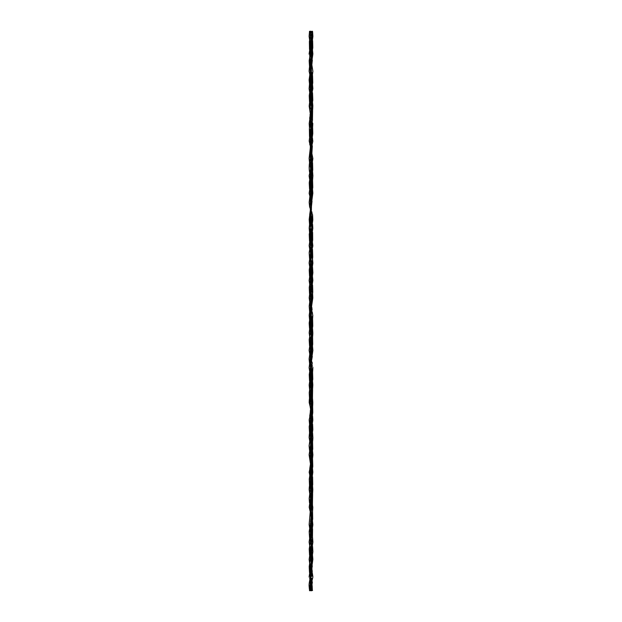 <?xml version="1.0" encoding="UTF-8"?>
<svg xmlns="http://www.w3.org/2000/svg" width="622" height="622" viewBox="0 0 622 622"><rect width="100%" height="100%" fill="white"/><g stroke="black" fill="none" stroke-linecap="round" stroke-linejoin="round"><path stroke-width="0.47" stroke-dasharray="3.11 2.33" d="M312.166 585.636L309.499 572.559M311.886 548.791L309.562 537.665M311.21 510.592L309.499 502.794M311.879 479.212L311.257 476.133M311.21 475.923L309.764 468.56M312.158 446.192L309.694 432.22M311.801 420.449L309.639 397.349M311.879 374.491L309.694 362.54M311.902 339.635L309.678 327.569M311.179 301.328L309.647 292.76M312.158 271.674L309.702 257.889M311.894 235.147L309.655 222.948M312.026 201.163L311.257 197.143M311.179 196.785L309.67 188.163M311.894 165.18L311.249 162.109M311.187 161.837L309.694 153.222M312.034 131.607L311.163 126.81M310.736 124.983L309.639 118.351M312.143 97.234L310.129 87.469L310.106 52.652L309.499 49.441M312.322 32.795L311.661 37.631L311.669 72.533M310.106 37.553L310.114 72.494L311.638 87.236L311.653 157.187L310.106 177.037L310.129 211.869L311.63 226.944L310.129 246.856L311.645 261.652L310.106 281.587L310.137 316.52L311.638 331.565L310.121 351.43L311.622 366.156L310.121 386.176L311.606 401.19L310.145 421.172L311.645 436.108L311.599 470.753L310.137 490.805L311.614 505.865L310.145 525.792L311.63 540.58L310.121 560.554L311.233 590.768M310.098 87.321L310.114 122.277L311.638 142.282L310.083 157.187L311.676 177.06L311.645 211.861L310.106 226.968L311.645 246.981L310.09 261.776L311.676 281.595L311.63 316.598L310.098 331.619L311.653 351.593L310.114 366.374L311.653 386.223L310.121 401.33L311.622 421.343L310.098 436.24L311.669 456.12L310.129 471.009L311.63 490.921M310.114 506.013L311.63 526.033M310.106 540.829L311.661 560.686L312.345 590.13L310.868 590.192M312.361 581.967L311.14 573.305M311.031 572.839L310.145 569.13M309.974 568.181L309.974 561.301M312.291 548.285L310.09 526.057M312.353 512.046L310.051 491.224M312.283 478.761L310.09 456.105M312.314 443.603L310.813 432.36M312.322 409.058L310.059 386.487M312.283 374.024L310.114 351.477M312.337 339.021L310.806 327.724M311.871 297.868L310.098 281.642M312.298 268.082L311.023 258.9M309.989 247.673L310.121 246.887M312.353 233.056L311.645 227.046L311.482 206.069M311.886 193.201L310.145 185.519M309.974 184.54L310.098 177.06M311.886 158.548L310.121 142.29M312.322 130.068L311.14 120.085M310.502 117.278L310.176 115.723M309.989 114.712L310.098 107.295C312.571 96.923 310.658 91.411 310.106 87.368M312.306 93.821L311.653 87.313L310.145 80.946M312.345 60.085L311.669 52.598L310.153 46.036M309.562 589.788L310.984 589.446L310.059 589.096L309.429 589.539M311.661 578.188C310.261 585.481 310.596 584.968 310.992 589.5L310.767 589.221M309.966 585.636L310.051 578.367M312.314 565.88L310.806 554.599M309.966 550.734L310.106 543.27M312.33 530.799L310.028 508.936M312.306 496.27L310.09 473.482M311.894 454.853L310.121 438.689M312.345 424.834L311.179 416.553M311.879 385.026L310.044 369.134M312.306 356.437L311.676 349.035L310.168 342.528M309.974 341.564L309.772 336.385M312.337 321.815L311.148 311.879M312.283 286.897L310.806 275.577M309.966 271.736L310.098 264.319C311.777 255.012 311.801 253.768 310.09 244.423L311.653 264.412M312.322 250.487L310.806 240.543M312.353 215.842L311.28 207.857M311.023 206.761L310.495 204.482M312.291 182.16L311.132 172.193M311.031 171.765L310.813 170.894M312.345 145.843L310.114 124.773M312.291 112.629L311.023 102.125M310.806 101.23L310.145 98.307M309.981 97.343L310.09 89.895M312.306 77.439L311.179 67.712M311.023 67.059L310.813 66.181M309.974 62.55L309.647 58.903M312.345 42.755L311.047 32.313M310.907 31.761L311.645 34.987L310.106 55.055L311.661 69.967L310.098 89.848L311.614 104.69L310.129 124.727L310.121 159.675L311.638 174.432L310.106 194.414L311.614 209.381L310.137 229.378L311.645 244.392L310.114 264.233L311.614 278.983L310.121 299.019L311.614 314.071L310.137 334.014L310.114 368.776L311.599 383.618L311.622 418.73L310.137 438.611L311.63 453.36L310.121 473.342L311.599 488.301L311.638 523.312L310.121 543.169L310.106 578.063M312.065 44.302L309.655 31.87L311.661 55.063L310.083 69.959L311.684 89.793L310.114 104.768L311.645 124.695L311.653 159.768M310.098 174.549L310.121 209.451L311.63 229.44L310.09 244.407M311.008 294.082L311.225 286.649L310.114 279.169L310.114 314.149L311.622 334.224M311 363.777L311.21 356.079L310.09 349.004L311.669 368.854L310.129 383.813L310.106 418.824L311.638 438.829L310.106 453.601L311.661 473.428L310.129 488.503L311.622 508.501L310.098 523.46L311.653 543.395L311.653 578.235M312.057 567.35L309.678 554.365M311.638 543.48L311.575 508.726M311.902 496.861L309.639 484.546M311.21 458.484L309.694 449.714M311.894 426.886L311.257 423.59M311.21 423.411L309.709 416.172M312.306 398.951L309.655 379.956M311.21 353.794L309.554 345.84M312.12 324.194L309.639 311.84M311.63 299.159L310.145 279.348M309.554 276.16L310.121 279.216M311.638 264.49L309.686 240.395M312.12 219.473L309.725 207.002M311.645 194.53L310.106 174.626M311.894 147.896L309.663 135.759M311.614 124.859L309.655 100.966M312.166 79.935L309.702 66.033M311.233 589.858L312.555 589.446L311.35 589.158L311.233 589.858M311.365 585.636L311.062 584.727L311.365 585.636M310.938 584.353L309.103 576.952M312.322 554.606L311.062 549.801M310.526 548.176L309.702 545.603L310.526 548.176M312.314 519.409L311.879 517.706M312.547 486.007L311.894 482.734M311.35 480.915L311.062 480.044M310.759 479.181L310.526 478.528M312.298 449.854L311.062 445.266M310.51 443.548L309.702 440.944L310.51 443.548M312.563 415.986L311.879 412.992M311.358 411.313L311.062 410.442M312.337 380.26L311.062 375.393M310.533 373.853L309.678 371.256L310.533 373.853M312.298 345.117L310.689 339.581L312.889 350.272M310.495 338.974L309.694 336.292L310.495 338.974M312.314 275.593L311.062 270.811M312.866 280.203L309.103 263.083M311.35 236.998L311.062 236.111L311.35 236.998M311.676 202.982L311.062 201.054L311.676 202.982M312.508 171.905L311.062 166.276M312.897 175.777L309.118 158.486M311.676 133.318L311.879 134.002M312.337 101.262L310.72 95.391L312.524 102.381M310.533 94.855L309.678 92.258L310.533 94.855M311.35 62.604L309.126 54.13M312.469 31.776L312.905 36.403M310.938 46.37L311.233 31.87L311.28 39.567M311.008 62.597L311.194 66.072M310.852 94.56L310.705 86.699M311.187 100.632L311.288 109.06L311.187 100.632M312.827 141.233C312.765 132.105 310.627 129.586 310.689 123.498L311.272 144.117M312.555 171.501L310.673 158.447L310.813 163.345M311.062 168.088L311.272 179.183M311.008 201.932L311.202 205.625L311.008 201.932M311.008 215.523L311.311 210.633L311.288 213.61M310.798 233.079L310.844 234.066M311.062 237.868L311.202 240.403M311.132 249.189L311.327 245.667L311.272 248.629M312.057 272.576L310.673 263.005L310.852 268.883M311.062 272.615L311.327 280.312M310.705 296.064L310.806 302.968L310.705 296.064M310.938 325.384L311.311 315.338M311.062 342.504L311.327 350.233M310.705 365.697L310.86 373.573L310.705 365.697M311.062 377.173L311.187 379.622M310.938 394.993L310.705 400.731M311.008 411.305L311.272 423.108L311.179 414.306M310.689 435.454L310.852 443.222L310.689 435.454M311.008 446.168L311.062 447.078L311.008 446.168M310.705 470.372L310.852 478.256L310.705 470.372M311.062 481.793L311.28 492.834M310.697 505.336L310.844 513.057L310.697 505.336M310.938 534.671L311.179 518.973L311.264 527.806M310.697 540.044L310.852 547.881L310.697 540.044M311.062 551.605L311.28 562.747M310.681 575.583L310.852 582.814L310.681 575.583M311.008 585.636L311.062 586.538L311.008 585.636M309.67 57.294L310.495 59.984M311.062 61.702L311.676 63.693M309.702 161.953L310.51 164.558M311.879 238.716L312.314 240.419M309.694 266.613L310.526 269.186M310.938 305.386L312.812 315.338M310.938 375.027L312.835 384.847M310.938 410.077L312.827 420.075M310.938 444.886L312.897 454.682M310.938 479.686L312.812 489.568M310.938 514.736L312.858 524.735M310.938 549.428L312.858 559.225M309.709 580.676L310.751 583.809M310.938 569.433L311.179 554.047M310.938 499.684L311.187 484.157M311.272 458.173L311.179 449.372M309.15 332.793C309.328 336.891 310.121 340.568 310.572 342.738L311.327 350.357L311.179 344.674M309.103 263.013C309.531 270.842 310.324 267.297 311.327 280.436L311.179 275.033M310.813 268.028L310.697 261.053M310.938 255.673L311.327 245.721M310.938 185.768L311.179 170.381M310.938 151.068L311.319 141.147L310.689 123.591M311.062 63.483L310.689 51.914M310.72 590.099L309.429 590.449M310.308 590.488L309.849 590.752L310.269 590.472M310.938 586.919L311.327 576.975M311.202 571.805L310.705 557.561L311.202 571.805M310.938 551.986L311.327 542.12L310.852 536.211L311.669 540.775M311.062 534.298L311.194 536.942M310.806 529.501L310.681 523.257L312.563 537.618M310.852 501.2L311.272 510.265M311.062 499.326L311.008 498.455L311.062 499.326M310.736 488.278L310.689 489.638C310.557 495.407 312.384 496.193 312.819 507.358M310.938 482.159L311.179 466.834M311.062 464.385L311.28 475.535M310.938 447.451L311.179 431.823M311.062 429.693L311.264 440.664M312.578 432.896L310.681 420.006L310.844 425.829L311.202 397.38M310.852 391.09L310.705 383.222L310.852 391.09M310.938 377.546L311.179 362.206M311.062 359.85L311.272 370.984M310.852 356.048L310.697 348.25M310.938 342.877L311.179 327.133M311.062 325.026L311.264 335.958M310.844 321.286L310.689 314.102L310.844 321.286M311.288 300.823L311.187 292.402L311.288 300.823M311.062 289.984L311.008 289.098L311.062 289.984M310.852 286.423L310.705 278.532L310.852 286.423M310.938 272.996L311.179 257.531L311.264 266.356M310.852 251.412L310.689 243.684L310.852 251.412M311.008 219.465L310.689 210.749L311.179 187.844L311.288 196.303M311.062 185.395L310.697 173.872L311.062 185.395M311.008 149.809L310.697 139.134M311.28 126.631L311.257 119.89L311.28 126.631M311.062 115.638L311.202 118.39M310.806 111.182L310.705 104.232L310.806 111.182M309.111 71.211L311.327 88.658L310.681 69.819L311.327 88.534M310.339 45.087L311.327 53.912L310.689 34.435M310.736 32.803L311.327 53.795M312.361 48.757L310.705 43.136L312.882 53.826M310.705 77.937L312.306 83.737L310.705 77.937M309.165 106.043L312.812 123.459M309.748 144.716L310.743 147.966M309.686 179.439L311.342 184.493M310.712 182.557L312.33 188.435M309.709 214.52L310.759 217.723L309.709 214.52M310.938 218.236L312.819 228.22M309.702 249.119L310.502 251.762M309.134 245.674L312.897 262.989M311.319 288.997L312.345 293.063M309.717 319.102L310.751 322.367L309.717 319.102M310.938 322.919L312.843 332.995M311.327 367.649L309.111 350.209L312.882 367.532M309.709 388.921L310.759 392.031L309.709 388.921M310.938 392.536L312.812 402.527M309.748 423.706L310.495 426.187M310.938 427.547L312.874 437.593M310.938 462.216L312.85 472.09M309.709 493.51L310.759 496.714L309.709 493.51M311.062 497.592L311.358 498.455L311.062 497.592M310.938 532.113L312.897 542.065M309.134 559.442L312.897 576.928M310.938 203.169L310.852 216.72M311.008 254.398L311.062 255.3M311.257 398.881L311.28 405.412M311.132 545.727L311.327 541.987L311.272 545.144M311.7 569.247L310.712 566.238M312.508 538.022L311.062 532.494M312.33 467.433L311.062 462.589M312.306 432.251L311.062 427.92M312.555 398.788L311.886 395.522M311.676 394.783L311.062 392.894M312.306 362.727L310.705 356.927M310.518 356.359L309.702 353.778M312.555 328.743L311.879 325.85M311.358 324.163L311.062 323.284M312.532 294.206L311.062 288.219M312.298 257.982L311.327 254.359M312.563 224.262L311.879 221.152M311.358 219.465L311.062 218.602M311.35 149.816L310.689 147.803M312.555 119.797L311.886 116.524M311.358 114.767L309.157 106.082M312.555 546.435L311.645 540.635M312.539 510.88L311.622 505.919M312.571 372.174L311.622 366.171M312.594 476.841L311.606 470.792M312.563 441.682L311.645 436.139M309.523 328.4L310.114 331.713M312.625 406.858L311.606 401.213M309.546 433.013L310.106 436.31M309.499 398.197L310.137 401.4M312.508 267.032L311.645 261.637M312.578 336.976L311.638 331.573M309.562 363.326L310.121 366.459M309.499 223.803L310.129 227.077M309.523 293.6L310.145 296.725M312.563 162.692L311.645 157.148M312.609 232.356L311.622 226.921M309.562 258.674L310.114 261.885M309.546 188.979L310.137 192.074M312.524 92.748L311.622 87.181M312.625 127.86L311.606 122.215M309.562 84.335L310.129 87.469M310.098 540.782L311.21 547.92L311 555.64M311.661 575.653L310.736 569.806L310.876 565.258M311.638 470.916C310.254 462.162 310.261 464.782 311.669 456.089M310.751 535.223L310.876 530.208M311.645 506.036L310.852 501.176M310.759 500.197L310.876 495.509M310.106 505.974L311.311 515.102C311.428 517.753 311.031 521.36 310.114 525.924M310.106 366.366L311.062 372.166M311.179 373.247L311.327 376.357M310.121 470.971L311.225 478.512L311.008 485.868M310.09 436.209L311.21 443.268L311 450.927M311.661 331.705L310.743 325.64L310.876 321.053M310.121 401.307L311.016 406.57M311.676 436.279L310.743 430.338L310.876 425.603M311.63 401.33L310.736 395.382L310.876 390.911M310.098 331.619L311.241 339.021L311 346.229M311.653 366.304L310.852 361.864M310.751 360.822L310.876 355.877M311.63 296.608L310.728 290.754L310.876 286.268M310.09 157.218L311.062 162.785M310.098 261.792L311.21 268.891L311 276.627M310.106 226.983L311.062 232.488M311.187 233.716L311.008 241.569M311.669 261.784L310.736 256.007L310.876 251.218M311.638 191.926L310.736 186.273L310.876 181.577M311.645 227.046L311.062 223.726M311.669 52.598L310.728 46.673L310.868 42.094M311.676 157.288L310.743 151.379L310.876 146.613M310.121 122.316L311.233 129.889L311.008 136.957M311.653 87.313L310.736 81.661L310.876 76.879M311.645 558.128L310.728 552.422L310.876 547.718M310.098 453.57L311.062 459.324M311.179 460.397L311 468.452M310.09 523.413L311.218 530.449L311 538.069M310.121 488.464L311.062 494.156M311.179 495.392L311.008 503.167M311.669 523.499C311.07 518.499 309.725 517.683 311.63 508.454M311.63 488.464L310.736 482.586L310.876 478.093M311.661 453.531L310.736 447.879L310.876 443.035M310.106 418.8L311.249 426.303L311 433.386M310.121 383.797L311.062 389.605M311.179 390.779L311.008 398.64M311.645 279.099L310.736 273.462L310.876 268.727M311.63 383.758L310.728 377.997L310.876 373.418M311.676 349.035L310.86 344.347M310.759 343.406L310.876 338.399M310.114 314.149L311.062 319.7M311.661 174.533L310.852 170.039M310.751 169.036L311.645 159.807M311.669 244.508L311.062 241.196M310.759 238.739L310.876 233.825M310.121 104.807L311.016 110.265M311.179 111.781L311.319 114.883M310.121 209.474L311.21 216.79C311.591 219.675 311.225 223.897 310.121 229.448M310.098 174.58L311.225 181.989L311 189.461M311.63 104.76L311.062 101.814M310.852 100.282L310.876 94.427M311.653 139.888L310.743 133.808L310.876 129.29M310.075 35.065L311.062 40.772M311.327 45.204L311 49.877M311.676 70.045L310.743 64.175L310.876 59.44M310.09 70.006L311.21 77.05L311 84.786M311.669 35.104L311.225 32.803M311.225 32.779L311.117 32.227M309.554 555.174L310.129 558.276M312.563 459.308L311.638 453.391M312.571 528.817L311.645 523.366M312.625 494.132L311.606 488.348M309.507 485.401L310.137 488.558M309.569 450.499L310.121 453.663M312.594 424.15L311.63 418.754M312.609 389.644L311.606 383.634M309.531 380.788L310.137 383.891M312.617 319.591L311.614 314.071M312.578 285.024L311.614 278.975M312.508 249.414L311.645 244.368M309.531 241.204L310.114 244.516M309.663 207.243L310.137 209.56M312.563 180.318L311.638 174.401M312.563 214.598L311.606 209.357M309.531 101.798L310.137 104.893M309.507 136.599L310.121 139.903M312.609 110.646L311.606 104.644M312.625 40.702L311.645 34.972M309.554 66.826L310.106 70.107M312.555 75.565L311.645 69.905M309.531 32.235L309.624 32.764M309.639 32.842L310.09 35.159M312.322 553.3L310.673 541.995M311.327 559.333L311.008 564.333M311.327 454.876L309.118 437.476M311.327 524.665L311 529.299M311.311 489.623L311.008 494.513M312.858 524.89L310.681 507.171M312.819 489.716C311.894 475.62 310.868 480.246 310.681 472.152M312.298 448.633L310.673 437.437M312.827 420.223C312.765 411.142 310.627 408.576 310.689 402.488M312.345 378.852L310.673 367.555M312.283 343.904L310.681 332.832M312.812 315.486C312.236 303.715 310.417 302.362 310.681 297.806M311.684 235.925L311.202 233.258M311.07 232.441L310.681 228.181M311.319 105.95L311.148 109.697M311.327 175.762L311 180.699M311.327 36.309L311.008 41.145M311.319 141.031L311.008 145.657M311.327 71.242L311 76.001M309.103 542.003C309.639 550.454 310.316 546.178 311.327 559.45M310.673 576.967L310.72 575.412M309.181 507.155L310.876 518.81M311.054 520.14L311.319 524.781M310.673 542.104L310.876 538.955M310.681 507.272L310.876 504.17M310.673 437.546L310.876 434.312M310.681 472.253L310.876 469.346M309.15 472.222L311.319 489.732M310.689 402.582L310.876 399.619M309.118 367.618C309.842 376.442 311.412 379.42 311.319 385.057M310.673 367.664L310.876 364.655M310.681 297.907L310.876 295.015M310.681 332.933L310.876 329.722M311.163 312.081L311.311 315.447M309.562 162.762L310.145 166.175M310.852 170.063L311.327 175.886M309.639 233.351L310.16 236.002M309.492 127.907L311.319 141.147M311.093 32.251L311.148 32.725M311.171 33.013L311.327 36.434M310.673 559.473L310.876 556.534M310.339 568.174L311.062 572.613M310.852 466.516L311.319 472.23M309.639 320.548L311.319 332.972M309.647 425.137L310.153 427.796M310.852 431.52L311.327 437.577M309.67 390.336L311.311 402.589M310.673 280.46L310.876 277.505M309.126 280.421L311.319 297.891M310.673 175.894L310.876 172.815M310.681 245.752L310.876 242.51M309.134 245.604L310.876 257.352M311.054 258.651L311.327 263.129M310.844 117.636L311.311 123.599M309.103 175.824C309.577 184.058 310.502 180.955 311.319 193.24M310.681 141.116L310.876 137.952M310.689 210.749L310.736 209.287M310.673 71.343L310.728 69.625M310.673 36.41L310.868 33.355M312.897 577.006C312.423 568.236 312.081 569.931 311.622 566.728L310.673 559.372M312.057 464.315L310.673 454.775M311.327 437.46L311 442.141M312.843 333.073L310.689 315.338M312.812 402.597C312.532 393.594 311.606 393.742 311.233 390.507L310.681 384.971M311.327 367.524L311 372.531M311.319 332.856L311.008 337.466M312.602 293.747L310.673 280.351M311.327 262.997L311 267.849M311.319 228.188L311.008 232.846M312.291 256.777L310.673 245.643M312.337 187.098L310.673 175.777M312.819 228.36C312.306 217.14 310.386 214.823 310.689 210.648M312.073 45.872L310.673 36.301M312.314 82.485L310.673 71.235"/><path stroke-width="0.93" d="M312.345 590.13L311.233 590.768L312.345 590.13L312.166 585.636M310.098 575.731L311.645 560.756L311.886 548.791M310.114 540.883L311.614 526.111L311.21 510.592M310.129 506.067L311.622 490.999L311.879 479.212M309.764 468.56L311.645 456.229L312.158 446.192M309.694 432.22L311.801 420.449M309.639 397.349L311.638 386.332L311.879 374.491M309.694 362.54L311.63 351.718L311.902 339.635M309.678 327.569L311.179 301.328M309.647 292.76L311.645 281.743L312.158 271.674M309.702 257.889L311.614 247.121L311.894 235.147M309.655 222.948L312.026 201.163M309.67 188.163L311.645 177.239L311.894 165.18M309.694 153.222L311.606 142.446L312.034 131.607M311.163 126.81L310.736 124.983M309.639 118.351L311.638 107.334L312.143 97.234M310.106 52.652L312.322 32.795M310.153 46.036L310.09 37.631L311.233 32.779L312.345 32.779L312.345 32.142L311.233 32.779L312.345 32.142L312.571 32.492L311.638 37.779M312.345 32.142L311.016 32.375L309.383 41.495L309.499 49.441M311.669 72.533L310.098 87.321M311.63 490.921L310.114 506.013M311.63 526.033L310.106 540.829M309.429 590.449L311.233 590.768L312.361 581.967M311.14 573.305L311.031 572.839M310.145 569.13L309.974 568.181M309.974 561.301L312.291 548.285M310.09 526.057L312.353 512.046M310.051 491.224L312.283 478.761M310.09 456.105L312.314 443.603M310.813 432.36L310.121 421.281L312.322 409.058M310.059 386.487L312.283 374.024M310.106 351.539L312.337 339.021M310.806 327.724L311.871 297.868M310.09 281.68L312.298 268.082M311.023 258.9L309.989 247.673M310.114 246.934L312.353 233.056M311.482 206.069L311.886 193.201M310.145 185.519L309.974 184.54M310.09 177.107L311.886 158.548M311.008 136.957L312.322 130.068M311.14 120.085L310.502 117.278M310.176 115.723L309.989 114.712M310.098 107.295L312.306 93.821M310.145 80.946L312.345 60.085M311.225 32.803L310.09 37.631M311.233 590.768L312.571 590.449M310.106 578.063L310.767 589.221L309.966 585.636M310.051 578.367L312.314 565.88M310.806 554.599L309.966 550.734M310.098 543.317L312.33 530.799M310.028 508.936L312.306 496.27M310.09 473.482L311.894 454.853M310.114 438.735L312.345 424.834M311.179 416.553L310.051 404.106M310.083 403.935L311.879 385.026M311 363.777L312.306 356.437M310.168 342.528L309.974 341.564M309.772 336.385L312.337 321.815M311.148 311.879L310.106 299.104L312.283 286.897M310.806 275.577L309.966 271.736M310.098 264.319L312.322 250.487M310.806 240.543L310.121 229.448L312.353 215.842M311.28 207.857L311.023 206.761M310.495 204.482L310.09 194.484L312.291 182.16M311.132 172.193L311.031 171.765M310.813 170.894L312.345 145.843M311.319 114.883L310.114 124.773L312.291 112.629M311.023 102.125L310.806 101.23M310.145 98.307L309.981 97.343M311 84.786L312.306 77.439M311.179 67.712L311.023 67.059M310.813 66.181L309.974 62.55M309.647 58.903L312.345 42.755M311.047 32.313L310.907 31.761M310.767 31.232L309.562 31.302L309.655 31.87L311 31.567L309.429 31.59L309.531 32.235M311.653 159.768L310.098 174.549M311.669 264.334L310.114 279.161M311.63 334.169L310.09 349.012M311.653 578.235L309.655 589.858L312.057 567.35M310.106 578.102C308.699 585.699 309.01 584.47 309.429 589.578L309.655 589.858M309.678 554.365L312.469 538.349L312.571 528.817M311.575 508.726L311.902 496.861M309.639 484.546L311.645 473.521L311.21 458.484M309.694 449.714L311.622 438.922L311.894 426.886M309.709 416.172L312.306 398.951M309.655 379.956L311.21 353.794M310.106 349.097L312.12 324.194M310.137 314.234L312.773 292.153L312.578 285.024M310.121 279.216L312.726 257.088L312.508 249.414M309.686 240.395L311.606 229.58L312.12 219.473M309.725 207.002L312.78 187.37L312.563 180.318M310.129 159.644C308.87 165.048 308.862 170.055 310.121 174.673L311.894 147.896M309.663 135.759L312.469 120.404L312.609 110.646M309.655 100.966L311.653 89.988L312.166 79.935M309.702 66.033L311.622 55.249L312.065 44.302M309.655 31.87L311 31.551L311.093 32.251M312.345 589.221L311.365 585.636L312.345 589.221M310.751 583.809L310.938 584.353M311.008 564.333L309.103 576.952L312.866 559.388L312.322 554.606M310.876 538.955L312.858 524.735L309.103 542.003L309.702 545.603L309.103 542.081L312.858 524.89L312.314 519.409M311.879 517.706L309.181 507.225L312.819 489.716L312.547 486.007M311.894 482.734L311.35 480.915M311.062 480.044L310.759 479.181M310.526 478.528L312.897 454.861L312.298 449.854M310.876 434.312L312.827 420.075L309.118 437.406L309.702 440.944L309.118 437.476L312.827 420.223L312.563 415.986M311.879 412.992L311.358 411.313M311.062 410.442L309.188 402.574L312.835 384.995L312.337 380.26M310.876 364.655L312.889 350.272L309.118 367.618L309.678 371.256L309.111 367.695L311.327 350.233L310.705 365.697L311.327 350.357M309.111 367.649L312.889 350.443L312.298 345.117M310.689 339.581L310.495 338.974L310.689 339.581M310.876 329.722L312.423 321.247L312.812 315.338L309.15 332.793L309.694 336.292L309.157 332.863L312.812 315.486L309.173 297.93L312.866 280.367L312.314 275.593M311.062 270.811L310.526 269.186M311.132 249.189L309.103 263.052L312.858 245.9L311.879 238.716M311.062 236.111L310.495 234.408L311.062 236.111M309.67 231.664L309.181 228.235L311.676 202.982L309.181 228.165L309.733 231.905M311.272 179.183L311.008 201.932L310.681 193.263L311.505 186.662C311.925 183.265 312.314 184.711 312.897 175.692L311.062 201.054L309.142 193.302L312.897 175.87L312.508 171.905M311.062 166.276L310.51 164.558M311.008 145.657L309.118 158.486L312.827 141.233L311.676 133.318M312.524 102.381L312.835 105.849L309.188 123.514L309.647 127.067L309.188 123.584L312.337 101.262M310.72 95.391L310.533 94.855L310.72 95.391M311.676 63.693L312.889 71.289L309.678 92.258L309.111 88.697L311.35 62.604M309.126 54.13L312.905 36.488L312.469 31.776M311.233 31.87L312.555 31.465L311.233 31.87L312.571 31.512L312.905 36.488M311.28 39.567L311.008 62.597M311.194 66.072L311.062 63.483M311.264 74.523L310.852 94.56M311.062 98.183L311.187 100.632L311.062 98.183M312.835 105.849C312.555 114.922 311.63 114.44 311.272 118.009L310.689 123.591L311.288 109.06L310.689 123.498M311.272 144.117L310.673 158.447M310.813 163.345L310.938 151.068M311.288 213.61L310.697 226.346L311.311 210.633M310.844 234.066L310.798 233.079M311.202 240.403L311.327 245.667M311.272 248.629L310.673 263.005M310.852 268.883L310.813 268.028M309.173 297.93L311.327 280.312L310.705 296.064L311.327 280.436M310.806 302.968L311.257 311.653L310.806 302.968M309.157 332.863L311.311 315.338L310.938 325.384M310.86 373.573L311.008 376.287L310.86 373.573M310.705 400.731L310.938 394.993M311.179 414.306L311.008 411.305M311.272 423.108L310.689 435.454L311.272 423.108M310.852 443.222L311.008 446.168L310.852 443.222M311.179 449.372L310.705 470.372L311.272 458.173M310.852 478.256L311.008 480.923L310.852 478.256M311.28 492.834L310.938 499.684M310.844 513.057L311.179 518.973L310.844 513.057M311.264 527.806L310.938 534.671M310.852 547.881L311.008 550.703L310.852 547.881M311.28 562.747L310.938 569.433M310.852 582.814L311.008 585.636L310.852 582.814M311.062 586.538L311.233 589.858L311.062 586.538M310.673 53.889L312.905 36.333L309.67 57.294M310.495 59.984L311.062 61.702M311.879 134.002L309.118 158.408L309.702 161.953M312.314 240.419L309.103 263.013L309.694 266.613M310.876 295.015L312.866 280.203L309.173 297.86L310.938 305.386M310.876 399.619L312.477 390.523L312.835 384.847L310.938 410.077M310.876 469.346L312.897 454.682L309.15 472.222L310.938 479.686M310.876 504.17L312.508 495.042L312.812 489.568L309.181 507.155L310.938 514.736M310.72 575.412L312.858 559.225L309.709 580.676M311.179 554.047L311.062 551.605M311.187 484.157L311.062 481.793M311.187 379.622L311.062 377.173M311.179 344.674L311.062 342.504M311.179 275.033L311.062 272.615M310.697 261.053L310.938 255.673M311.319 245.791L311.062 237.868M310.681 193.263L310.938 185.768M311.179 170.381L311.062 168.088M310.705 86.699L311.272 74.321M310.689 51.914L310.938 46.37M312.345 31.232L311 31.551M310.868 590.192L310.938 586.919M312.897 576.928L309.655 590.768L310.72 590.099M311.062 572.613L310.767 590.13L309.655 590.768L312.897 577.006L311.7 569.247M311.272 545.144L310.938 551.986M311.327 542.12L311.062 534.298M310.673 524.641L310.806 529.501M311.272 510.265L311.319 507.295M311.179 501.495L311.062 499.326L311.179 501.495M311.28 475.535L310.938 482.159M311.179 466.834L311.062 464.385M311.264 440.664L310.673 454.775L311.008 463.491L310.938 447.451M311.179 431.823L311.062 429.693M311.008 428.807L310.844 425.829L311.008 428.807M311.008 393.765L310.852 391.09L311.008 393.765M311.272 370.984L310.938 377.546M311.179 362.206L311.062 359.85M311.264 335.958L310.852 356.048M310.697 348.25L310.938 342.877M311.179 327.133L311.062 325.026M311.008 324.155L310.844 321.286L311.008 324.155M310.689 314.102L311.288 300.823L310.689 314.102M311.187 292.402L311.062 289.984L311.187 292.402M311.008 289.098L310.852 286.423L311.008 289.098M311.264 266.356L310.938 272.996M311.062 255.3L311.008 254.398M311.272 231.267L310.689 243.684L311.272 231.073M311.179 222.497L311.062 220.328L311.179 222.497M311.179 187.844L311.062 185.395L311.179 187.844M311.257 154.59L311.062 150.703L311.257 154.59M310.697 139.134L311.28 126.631L311.008 149.809M311.202 118.39L311.062 115.638M311.008 114.775L310.806 111.182L311.008 114.775M310.844 117.636L309.165 106.043L312.306 83.737L312.882 88.604L309.157 106.121L311.327 88.534L310.705 104.232L311.327 88.658M310.728 69.625L312.882 53.826L309.111 71.211L310.705 77.937L309.111 71.289C309.569 62.908 310.728 64.991 311.327 53.795L310.681 69.819L311.327 53.912M310.689 34.435L310.736 32.803M310.767 32.142L309.445 32.375L309.095 36.294L310.705 43.136L309.095 36.371L309.655 32.779L310.767 32.779L310.767 32.142L309.655 32.779L310.767 32.142L310.868 33.355M310.876 137.952L312.501 128.925L312.812 123.459L309.748 144.716M310.743 147.966L312.882 158.524L309.103 175.824L309.686 179.439M311.35 149.816L310.712 182.557M312.33 188.435L312.85 193.014L309.709 214.52L312.85 193.17L311.342 184.493M310.876 242.51L312.819 228.22L309.134 245.604L309.702 249.119M310.502 251.762L311.327 254.359M310.876 277.505L312.897 262.989L309.126 280.421L309.663 284.067L309.126 280.499L312.897 263.168L312.298 257.982M311.062 288.219L311.319 288.997M312.345 293.063L309.188 315.338L309.717 319.102L312.827 297.852L312.532 294.206M310.673 350.334L311.241 344.852C311.591 343.375 312.757 337.909 312.843 332.925L309.111 350.209M310.681 385.072L311.754 377.041C311.956 375.004 312.609 374.584 312.882 367.423L309.165 385.041L309.709 388.921L309.157 385.111L312.306 362.727M310.681 420.107L311.638 412.479C311.995 410.217 312.695 409.323 312.812 402.457L309.165 419.974L309.748 423.706M310.495 426.187L310.938 427.547M310.673 454.884L311.257 449.481C311.373 449.107 312.889 441.457 312.882 437.523L309.103 454.814L310.938 462.216M312.85 472.005L309.188 489.677L309.709 493.51L309.181 489.747L312.85 472.16L312.33 467.433M310.759 496.714L311.062 497.592L310.759 496.714M311.062 532.494L312.819 507.358L311.358 498.455L309.134 524.595L310.938 532.113M312.897 541.98L309.134 559.442L310.339 568.174M311.288 196.303L310.938 203.169M310.852 216.72L311.008 219.465M311.202 397.38L311.257 398.881M311.28 405.412L310.681 420.006M311.194 536.942L311.327 541.987M310.712 566.238L309.134 559.512L312.897 542.159L312.508 538.022M311.062 462.589L309.103 454.884L312.874 437.686L312.306 432.251M311.062 427.92L312.812 402.597L312.555 398.788M311.886 395.522L311.676 394.783M310.705 356.927L310.518 356.359M309.702 353.778L309.111 350.279L312.843 333.073L312.555 328.743M311.879 325.85L311.358 324.163M311.008 232.846L309.134 245.674L312.819 228.36L312.563 224.262M311.879 221.152L311.358 219.465M310.689 147.803L309.173 141.054L312.555 119.797M311.886 116.524L311.358 114.767M309.111 71.289L312.882 53.99L312.361 48.757M309.639 32.842L309.095 36.371M311.645 560.756L312.889 551.66L312.555 546.435M310.106 560.601L309.204 566.541L309.499 572.559M310.129 490.844L309.188 498.486L309.499 502.794M310.137 525.831L309.173 531.553L309.562 537.665M311.614 526.111L312.679 518.989L312.539 510.88M311.638 386.332L312.788 379.156L312.571 372.174M311.622 490.999L312.718 484.585L312.594 476.841M311.645 456.229L312.734 448.936L312.563 441.682M310.137 316.52L309.173 323.067L309.523 328.4M311.606 421.436L312.788 412.472L312.625 406.858M310.145 421.195L309.188 426.778L309.546 433.013M310.121 386.192L309.22 392.669L309.499 398.197M311.645 281.743L312.882 272.724L312.508 267.032M311.63 351.718L312.718 344.223L312.578 336.976M310.121 351.438L309.103 359.011L309.562 363.326M310.129 211.845L309.188 219.496L309.499 223.803M310.106 281.587L309.243 287.543L309.523 293.6M311.645 177.239L312.734 169.938L312.563 162.692M311.614 247.121L312.679 239.96L312.609 232.356M310.137 246.841L309.173 252.586L309.562 258.674M310.114 177.013L309.235 182.751L309.546 188.979M311.638 107.334L312.796 100.119L312.524 92.748M311.606 142.446L312.788 133.473L312.625 127.86M310.121 72.44L309.103 80.028L309.562 84.335M311 555.64L310.09 560.702M310.876 565.258L311.669 560.624M309.134 524.595L310.751 535.223M310.876 530.208L311.63 526.049M310.852 501.176L310.759 500.197M310.876 495.509L311.63 490.945M311.062 372.166L311.179 373.247M311.327 376.357L310.098 386.285M311.008 485.868L310.114 490.929M311 450.927L310.09 456.097M310.876 321.053L311.63 316.598M311.016 406.57L311.21 413.988L310.121 421.281M310.876 425.603L311.63 421.312M310.876 390.911L311.661 386.2M311 346.229L310.114 351.477M310.852 361.864L310.751 360.822M310.876 355.877L311.653 351.585M310.876 286.268L311.669 281.603M311.062 162.785L311.202 170.078L310.098 177.06M311 276.627L310.098 281.642M311.062 232.488L311.187 233.716M311.008 241.569L310.121 246.887M310.876 251.218L311.63 247.051M310.876 181.577L311.661 177.161M311.062 223.726L310.751 217.786L311.645 211.884M310.868 42.094L311.645 37.709M310.876 146.613L311.614 142.384M310.876 76.879L311.653 72.595M310.876 547.718L311.669 543.34M311.062 459.324L311.179 460.397M311 468.452L310.106 473.428M311 538.069L310.106 543.27M311.062 494.156L311.179 495.392M311.008 503.167L310.121 508.446M310.876 478.093L311.653 473.459M310.876 443.035L311.638 438.86M311 433.386L310.121 438.689M311.062 389.605L311.179 390.779M311.008 398.64L310.114 403.764M310.876 268.727L311.653 264.412M310.876 373.418L311.676 368.838M310.86 344.347L310.759 343.406M310.876 338.399L311.622 334.224M311.008 294.082L310.114 299.065M311.062 319.7L311.233 326.449L310.129 334.068M310.852 170.039L310.751 169.036M310.16 236.002L310.759 238.739M310.876 233.825L311.614 229.518M311.016 110.265L311.179 111.781M311 189.461L310.09 194.484M311.062 101.814L310.852 100.282M310.876 94.427L311.676 89.848M310.876 129.29L311.638 124.742M311.062 40.772L311.327 45.204M311 49.877L310.098 55.094M310.876 59.44L311.653 55.125M311.117 32.227L311.016 31.629M310.114 543.216L309.22 549.001L309.554 555.174M311.645 473.521L312.78 466.391L312.563 459.308M311.606 508.578L312.462 504.1L312.625 494.132M310.114 473.381L309.266 479.096L309.507 485.401M310.129 438.642L309.103 445.803L309.569 450.499M311.622 438.922L312.827 429.584L312.594 424.15M311.614 403.857L312.462 399.417L312.609 389.644M310.114 264.226L309.22 270.002L309.554 276.16M310.106 368.792L309.243 374.662L309.531 380.788M310.137 334.022L309.173 339.775L309.554 345.84M310.121 299.019L309.196 306.078L309.639 311.84M311.606 334.286L312.765 325.959L312.617 319.591M310.145 229.362L309.243 234.377L309.531 241.204M310.114 194.391L309.165 202.344L309.663 207.243M311.606 229.58L312.812 219.861L312.563 214.598M310.106 89.801L309.243 95.671L309.531 101.798M310.137 124.688L309.383 128.676L309.507 136.599M311.622 55.249L312.804 47.676L312.625 40.702M310.114 55L309.165 60.824L309.554 66.826M311.653 89.988L312.757 82.742L312.555 75.565M312.866 559.388L312.322 553.3M311.319 420.029C311.148 428.084 309.445 430.175 309.118 437.476M311 529.299L309.103 542.081M311.008 494.513L309.181 507.225M312.897 454.861L312.298 448.633M311.319 384.94C311.28 393.26 309.22 395.732 309.188 402.574M312.866 280.367L312.057 272.576M312.835 384.995L312.345 378.852M312.889 350.443L312.283 343.904M312.897 175.87L312.555 171.501M312.858 245.9L311.684 235.925M311.202 233.258L311.07 232.441M311.148 109.697L309.188 123.584M311 180.699L309.142 193.302M311.008 215.523L309.181 228.196M311.008 41.145L309.118 53.842M311 76.001L309.111 88.697M310.876 518.81L311.054 520.14M309.173 297.86L311.163 312.081M309.118 158.408L309.562 162.762M310.145 166.175L310.852 170.063M309.181 228.165L309.639 233.351M311.062 241.196L311.327 245.721M310.673 88.674L312.889 71.289M309.188 123.514L309.492 127.907M310.876 556.534L312.897 542.065M309.103 454.814L310.852 466.516M309.188 489.677L310.852 501.2M310.736 488.278L312.85 472.09M309.188 315.338L309.639 320.548M309.165 419.974L309.647 425.137M310.153 427.796L310.852 431.52M309.165 385.041L309.67 390.336M310.876 172.815L312.882 158.524M310.876 257.352L311.054 258.651M310.736 209.287L312.85 193.014M309.095 36.294L310.339 45.087M311.132 545.727L309.134 559.481M312.85 472.16L312.057 464.315M312.897 542.159L312.563 537.618M311.319 472.114C311.404 479.274 309.22 483.434 309.181 489.747M311 442.141L309.103 454.884M312.874 437.686L312.578 432.896M311 372.531L309.157 385.111M311.008 337.466L309.111 350.279M312.827 297.852L312.602 293.747M311 267.849L309.126 280.499M312.897 263.168L312.291 256.777M312.85 193.17L312.337 187.098M311.311 123.483L309.173 141.054M312.882 53.99L312.073 45.872M312.882 88.604L312.314 82.485"/></g></svg>
